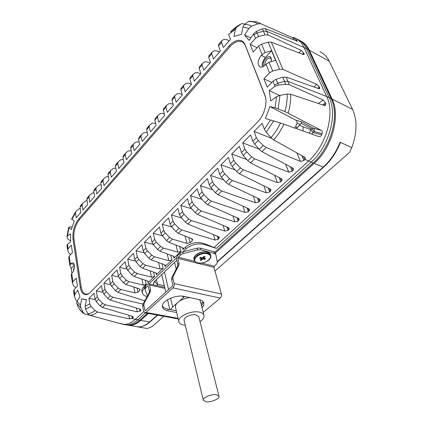 <?xml version="1.0" encoding="UTF-8"?>
<svg xmlns="http://www.w3.org/2000/svg" width="423" height="423" viewBox="0 0 423 423"><rect width="100%" height="100%" fill="white"/><g stroke="black" fill="none" stroke-linecap="round" stroke-linejoin="round"><path stroke-width="0.63" d="M184.671 296.507L172.632 306.982L170.575 309.636M189.768 297.575C184.888 298.215 180.917 299.807 177.861 302.355C175.841 304.195 175.074 305.951 175.556 307.621L178.818 321.491M200.973 303.677L203.162 301.805M200.38 301.377L199.445 299.621M200.021 321.586C203.214 319.423 204.526 317.282 203.955 315.172C203.394 313.665 201.819 312.645 199.244 312.111C190.852 310.138 176.724 317.06 178.929 321.961C179.505 323.553 181.16 324.605 183.878 325.118L185.295 325.298M198.836 316.922L195.986 314.865C191.09 313.734 182.884 317.758 184.169 320.623L203.267 400.132M216.116 394.68C210.987 393.966 202.104 397.932 203.326 400.364L206.265 401.797C211.405 402.458 220.172 398.545 218.966 396.092L216.116 394.68M72.402 282.881L71.228 274.776L72.18 272.925C74.855 270.286 75.141 262.672 72.582 262.789L70.837 263.714L74.136 264.433M70.556 240.856L68.177 239.508L66.971 236.864L67.484 236.018L70.541 233.797L70.556 242.093L67.479 244.277L68.108 248.74L71.323 245.129L72.433 252.584L69.192 256.185L70.361 264.238L70.837 263.714M72.217 226.918L70.43 226.818L68.648 227.405L71.291 229.567L74.274 221.044L71.598 218.987L75.627 211.743M80.227 208.534L78.704 208.994L75.897 211.363L75.468 212.986L76.225 217.792L80.862 212.425L80.042 207.407L80.539 205.758L82.289 203.712M82.654 203.283L82.11 204.996L82.94 210.02L87.677 204.542L86.815 199.508L87.297 197.858L89.094 195.759M89.459 195.336L88.925 197.044L89.803 202.083L94.636 196.484L93.732 191.439L94.197 189.8L96.047 187.638M96.407 187.22L95.889 188.922L96.809 193.972L101.747 188.256L100.796 183.196L101.25 181.562L103.149 179.347M103.503 178.929L103.001 180.626L103.968 185.692L109.018 179.849L108.013 174.778L108.452 173.15L110.403 170.871M110.757 170.458L110.266 172.15L111.286 177.221L116.447 171.252L115.394 166.176L115.812 164.552L117.821 162.21M123.421 159.608L120.777 159.741L118.181 161.792L117.694 163.49L118.763 168.571L124.039 162.464L122.934 157.377L123.336 155.764L125.398 153.353M125.742 152.952L125.287 154.633L126.408 159.725L131.802 153.48L130.644 148.383L131.03 146.776L133.15 144.301M133.488 143.905L133.055 145.575L134.228 150.673L139.749 144.291L138.533 139.183L138.897 137.591L141.076 135.043M141.414 134.651L140.991 136.312L142.228 141.419L147.876 134.884L146.601 129.776L146.945 128.19L149.187 125.568M155.743 123.542L154.03 123.088L152.047 123.262L149.531 125.171L149.118 126.837L150.408 131.95L156.187 125.261L154.855 120.148L155.178 118.572L157.488 115.876M157.811 115.495L157.43 117.139L158.789 122.258L164.7 115.41L163.304 110.292L163.606 108.727L165.98 105.956M166.302 105.581L165.943 107.215L167.36 112.333L173.419 105.327L171.955 100.198L172.23 98.654L174.678 95.794M174.995 95.429L174.657 97.047L176.142 102.176L182.35 94.995L180.811 89.866L181.065 88.333L183.582 85.393M191.445 84.251L188.283 83.236L186.31 83.289L183.91 85.023L183.582 86.641L185.137 91.765L191.497 84.41L189.89 79.281L190.112 77.763L192.708 74.734M200.676 73.787L197.361 72.666L195.4 72.687L193.025 74.369L192.724 75.976L194.353 81.105L200.872 73.565L199.185 68.436L199.386 66.934L202.057 63.815M202.353 63.466L202.094 65.047L203.801 70.17L210.48 62.445L208.719 57.322L208.888 55.836L211.643 52.621M211.934 52.283L211.696 53.843L213.483 58.966L220.335 51.04L218.49 45.922L218.628 44.457L221.467 41.142M221.752 40.809L221.546 42.358L223.418 47.476L230.445 39.344L228.594 34.437L235.357 29.351L234.004 36.468L241.501 34.242L242.865 27.035L244.298 24.508L248.264 21.695C251.849 21.261 255.032 21.97 257.803 23.815L260.943 23.794L293.731 38.244L296.571 40.016L297.295 41.179L265.374 28.648L262.339 28.822L256.312 31.445L253.573 33.782L249.195 40.386L244.579 35.009L250.834 37.917M257.803 23.815L251.643 26.194L248.883 28.452L244.579 35.009M265.374 28.648L268.319 35.072L265.057 34.86L258.49 36.531L255.471 38.34L250.125 44.341L253.203 52.055L258.617 46.054L261.631 44.151L268.129 42.152L279.555 69.261L272.708 70.995L269.541 72.825L263.883 78.837L267.22 87.207L272.957 81.195L276.119 79.265L282.892 77.176L285.678 84.23L289.184 84.669L323.315 100.077L325.588 102.921L325.779 103.968L325.15 105.507L324.277 105.486L290.67 94.223L287.191 94.08L279.963 95.36L276.536 96.73L270.694 100.875L269.24 90.554L279.619 95.429M261.631 44.151L265.105 52.574L261.229 55.323C257.501 60.616 257.147 64.513 260.156 67.008C261.705 67.474 263.365 66.792 265.147 64.962L269.081 62.202L275.585 60.378L271.534 50.765L265.385 57.449C262.82 60.568 261.853 63.714 262.482 66.887M285.678 84.23L278.44 85.092L275.024 86.361L269.24 90.554M287.191 94.08C287.344 99.638 286.577 105.459 284.88 111.54L275.04 107.817L269.927 106.533L265.422 118.498L280.523 123.035C277.858 128.523 274.686 133.404 270.995 137.676L273.676 139.95L304.766 157.282L305.353 157.89L304.745 159.788L303.894 160.576L300.372 161.38L296.983 152.952M270.995 137.676L266.247 132.24L264.396 129.306L262.123 123.283L254.086 131.41L271.677 138.4M143.096 304.1L112.899 297.237L110.08 299.992L140.129 309.15L140.97 309.826L140.637 310.662L140.076 311.18L137.237 311.82L105.179 304.782L102.424 307.468L132.367 316.304L133.213 316.98L132.346 318.286L129.533 318.889L97.607 312L95.112 310.577L91.135 306.511L89.824 304.052L88.93 298.384L94.038 293.218L95.006 299.146L97.316 296.83L96.338 290.897L101.562 285.615L102.583 291.563L104.946 289.2L103.91 283.241L109.256 277.837L110.334 283.812L112.751 281.39L111.661 275.405L117.134 269.874L118.266 275.87L120.745 273.395L119.593 267.384L125.197 261.721L126.387 267.743L128.925 265.205L127.714 259.172L133.451 253.372L134.704 259.421L137.306 256.824L136.032 250.765L141.911 244.822L143.228 250.897L145.893 248.232L144.555 242.152L150.572 236.06L151.957 242.162L154.691 239.429L153.285 233.327L159.455 227.088L160.909 233.205L163.706 230.403L162.231 224.28L168.555 217.882L170.088 224.021L172.959 221.15L171.405 215.006L177.893 208.444L179.5 214.604L182.445 211.659L180.811 205.488L187.468 198.762L189.16 204.944L192.179 201.919L190.466 195.733L197.298 188.822L199.069 195.024L202.173 191.92L200.37 185.713L207.386 178.622L209.248 184.84L212.431 181.657L210.543 175.434L217.745 168.153L219.696 174.382L222.969 171.109L220.986 164.875L228.383 157.393L230.435 163.638L233.797 160.275L231.719 154.025L239.323 146.337L241.475 152.597L244.928 149.139L242.744 142.874L250.564 134.969L252.822 141.245L256.375 137.686L254.086 131.41M95.112 310.577C92.637 312.497 90.215 313.517 87.852 313.644L85.509 308.97L85.176 306.12L86.488 299.722L81.745 298.791L86.44 299.955M87.852 313.644L89.755 315.272L119.302 323.373L84.489 313.871L83.347 312.623L80.825 307.955L80.444 305.12L81.745 298.791M80.444 305.12L77.034 301.276L79.979 296.84L77.684 290.093L74.776 294.519L74.39 296.338L75.865 300.124L77.028 301.287L76.69 303.259L78.059 306.654C79.619 309.9 81.761 312.301 84.473 313.861M73.576 290.992L74.057 289.697L77.43 286.16L76.251 278.218L72.904 281.771L72.433 283.114L73.761 286.212L76.066 287.592M78.615 219.119C74.242 224.946 72.381 231.645 73.02 239.222L80.317 287.45C81.1 292.018 82.882 294.429 85.668 294.683C87.191 294.699 88.74 293.922 90.316 292.341L257.327 122.3C264.253 115.495 267.928 102.34 264.893 95.201L245.134 44.859C244.283 42.744 242.998 41.348 241.274 40.661C237.425 39.476 233.316 41.295 228.943 46.123L78.615 219.119L79.619 219.384M214.847 252.156L313.152 163.008C330.844 147.696 339.822 115.632 331.172 98.612L308.415 49.734C306.31 45.303 303.37 42.194 299.595 40.402M125.488 324.769L128.576 325.245C132.277 325.266 136.016 323.59 139.786 320.227L147.431 313.295M142.244 292.658L142.028 291.616C141.456 290.199 142.096 288.502 143.947 286.514L146.147 284.425L143.159 285.097L128.888 281.618L126.318 280.105L123.527 282.85L125.938 284.499L139.241 288.83L140.113 289.565L139.77 290.474L137.956 292.198L135.006 292.864L120.798 289.517L118.25 288.037L115.521 290.717L117.917 292.335L144.862 300.816M144.687 287.91L144.317 288.264C142.588 289.94 141.932 291.569 142.35 293.15C142.9 294.82 144.492 295.973 147.13 296.613M170.76 255.228L171.907 259.971L165.06 266.469L164.647 264.698M179.664 246.477L180.917 251.421L173.901 258.078L173.451 256.232L174.297 256.978L173.901 258.078M296.163 38.62L297.364 39.202C301.298 40.957 304.349 44.119 306.516 48.693L329.216 97.634C337.855 114.675 328.851 146.823 311.154 162.189L216.402 248.401L204.272 244.489C197.604 243.029 191.471 244.515 185.871 248.941L185.411 247.159L182.958 249.48L182.466 247.555M185.871 248.941L182.799 251.849M176.565 257.744L148.88 283.944M153.56 272.089L154.532 276.468L148.002 282.659L147.653 281.025M162.057 263.767L163.114 268.319L156.431 274.659L156.05 272.957M188.785 237.493L190.149 242.659L192.243 240.671L191.704 238.657M171.907 259.971L168.814 260.668L154.342 256.75L151.17 259.849L164.605 264.682L165.441 265.417L165.06 266.469M136.032 250.765L144.058 252.769M163.114 268.319L160.058 269.007L145.655 265.242L143.037 263.677L140.108 266.553L142.556 268.267L155.95 272.92L156.796 273.66L156.431 274.659M137.306 256.824L138.77 259.373L143.037 263.677M180.917 251.421L177.782 252.129L163.246 248.052L159.994 251.23L173.467 256.238M190.149 242.659L186.971 243.378L172.378 239.132L169.041 242.39L182.551 247.587L183.365 248.327L182.958 249.48M300.372 161.38L266.178 147.495L261.943 151.635L292.991 168.185L293.604 168.793L293.002 170.585L292.171 171.352L288.703 172.14L254.593 158.815L250.474 162.839L281.517 178.765L282.152 179.389L281.575 181.092L280.766 181.837L277.345 182.614L243.325 169.824L239.318 173.737L270.345 189.065L271 189.7L270.445 191.323L269.657 192.047L266.284 192.814L232.364 180.531L228.462 184.343L259.468 199.101L260.14 199.746L259.606 201.29L258.839 201.993L255.508 202.749L221.694 190.953L217.898 194.659L248.872 208.872L249.559 209.528L249.047 210.998L248.301 211.685L245.012 212.431L211.31 201.099L207.614 204.711L238.54 218.4L239.249 219.061L238.752 220.462L238.027 221.129L234.781 221.864L201.195 210.982L197.594 214.498L228.473 227.685L229.192 228.357L228.716 229.684L228.008 230.339L224.803 231.064L191.344 220.605L187.833 224.031L218.654 236.737L219.389 237.414L218.236 239.323L215.074 240.037L181.737 229.985L178.321 233.327L191.862 238.72L192.666 239.455L192.243 240.671M216.402 248.401L204.013 243.558C197.197 241.475 190.995 242.675 185.411 247.159M154.532 276.468L151.508 277.144L137.168 273.528L134.149 276.478L147.495 280.967L148.357 281.702L148.002 282.659M154.342 256.75L151.704 255.154L148.706 258.104L151.17 259.849M145.893 248.232L147.384 250.802L151.704 255.154M144.555 242.152L153.031 244.351M151.957 242.162L153.406 244.811L157.515 249.448L159.994 251.23M163.706 230.403L165.266 233.015L169.697 237.477L166.546 240.571L162.39 235.875L165.266 233.015M160.909 233.205L162.39 235.875M154.691 239.429L156.214 242.019L160.592 246.424L157.515 249.448M143.228 250.897L144.645 253.525L148.706 258.104M134.704 259.421L136.095 262.033L140.108 266.553M128.925 265.205L130.363 267.738L134.577 271.989L131.717 274.797L134.149 276.478M126.387 267.743L127.751 270.334L131.717 274.797M120.745 273.395L122.152 275.902L126.318 280.105M118.266 275.87L119.603 278.44L123.527 282.85M112.751 281.39L114.136 283.881L118.25 288.037M110.334 283.812L111.646 286.355L115.521 290.717M104.946 289.2L106.305 291.674L110.366 295.783L107.706 298.4L110.08 299.992M102.583 291.563L103.873 294.091L107.706 298.4M97.316 296.83L98.649 299.288L102.667 303.349L100.066 305.908L102.424 307.468M95.006 299.146L96.275 301.652L100.066 305.908M256.375 137.686L258.279 140.484L263.291 145.501L259.283 149.435L261.943 151.635M252.822 141.245L254.62 144.121L259.283 149.435M244.928 149.139L246.789 151.915L251.727 156.864L247.83 160.692L250.474 162.839M241.475 152.597L243.23 155.453L247.83 160.692M233.797 160.275L235.611 163.029L240.481 167.91L236.695 171.632L239.318 173.737M230.435 163.638L232.153 166.472L236.695 171.632M222.969 171.109L224.745 173.842L229.546 178.659L225.861 182.281L228.462 184.343M219.696 174.382L221.377 177.195L225.861 182.281M212.431 181.657L214.165 184.365L218.903 189.123L215.312 192.645L217.898 194.659M209.248 184.84L210.887 187.627L215.312 192.645M202.173 191.92L203.865 194.612L208.539 199.302L205.044 202.739L207.614 204.711M199.069 195.024L200.676 197.784L205.044 202.739M192.179 201.919L193.84 204.589L198.445 209.221L195.045 212.568L197.594 214.498M189.16 204.944L190.731 207.682L195.045 212.568M182.445 211.659L184.068 214.308L188.616 218.881L185.3 222.144L187.833 224.031M179.5 214.604L181.039 217.322L185.3 222.144M170.088 224.021L171.595 226.717L175.804 231.476L178.321 233.327M172.959 221.15L174.546 223.778L179.035 228.298L175.804 231.476M169.041 242.39L166.546 240.571M153.285 233.327L162.279 235.748M163.246 248.052L160.592 246.424M172.378 239.132L169.697 237.477M137.168 273.528L134.577 271.989M112.899 297.237L110.366 295.783M105.179 304.782L102.667 303.349M266.178 147.495L263.291 145.501M254.593 158.815L251.727 156.864M243.325 169.824L240.481 167.91M232.364 180.531L229.546 178.659M221.694 190.953L218.903 189.123M211.31 201.099L208.539 199.302M201.195 210.982L198.445 209.221M191.344 220.605L188.616 218.881M181.737 229.985L179.035 228.298M162.231 224.28L171.812 226.961M127.714 259.172L135.339 261.012M119.593 267.384L126.863 269.07M111.661 275.405L118.614 276.959M103.91 283.241L110.583 284.679M96.338 290.897L102.752 292.23M88.93 298.384L95.112 299.621M294.678 128L295.561 126.757L296.851 123.384C297.3 121.977 297.041 120.957 296.063 120.328L301.869 121.85L313.438 128.254L311.608 128.804L301.313 123.336L299.288 125.314L310.656 129.607L311.608 128.804L314.157 131.495C314.622 130.009 314.379 128.925 313.438 128.254L321.216 130.342C322.257 131.045 322.564 132.156 322.125 133.673L321.66 134.879C320.967 136.291 320.015 136.856 318.805 136.581L280.523 123.035M295.561 126.757L297.834 127.381L299.288 125.314M68.108 248.74L67.664 250.12L68.981 253.324L70.636 254.583M70.361 264.238L69.901 265.575L71.154 268.478L71.857 273.279M67.479 244.277L66.982 245.155L67.146 246.514M69.192 256.185L68.738 257.522M74.289 265.073L71.154 268.478M73.19 271.45L74.395 266.125M263.571 66.316L263.571 66.305C261.388 61.599 269.266 53.023 271.159 58.12L271.291 61.584M265.105 52.574L271.534 50.765M250.125 44.341L257.126 47.709M268.319 35.072L301.276 50.443L304.111 53.594L304.058 54.551L303.122 54.482L271.328 42.141L268.129 42.152M279.555 69.261L282.934 69.43L316.732 84.299L319.312 86.763L319.703 87.609L319.629 88.714L318.731 88.666L286.197 77.108L282.892 77.176M263.883 78.837L271.783 82.422M231.645 31.794L230.635 31.783C234.03 28.352 237.525 25.74 241.115 23.942L241.871 23.582L244.822 24.137M249.702 21.272L248.264 21.695M235.357 29.351L236.869 26.823L241.115 23.942M221.763 40.804L224.026 39.291L225.961 39.387L229.298 40.671M157.827 115.484L160.317 113.613L162.3 113.464L164.325 114.036M141.43 134.641L143.963 132.69L145.951 132.489L147.368 132.848M133.504 143.894L136.063 141.911L139.193 141.959M125.758 152.941L128.333 150.921L131.215 150.879M110.768 170.448L113.38 168.37L115.807 168.164M103.519 178.918L106.147 176.809L108.362 176.539M96.418 187.209L99.061 185.073L101.086 184.74M211.944 52.272L214.244 50.702L216.19 50.755L219.521 51.981M202.368 63.455L204.706 61.827L206.662 61.848L209.982 63.016M175.006 95.418L177.443 93.636L179.415 93.546L182.17 94.398M166.313 105.57L168.777 103.741L170.76 103.624L173.134 104.322M82.67 203.273L85.335 201.089L87.011 200.666M93.969 192.782L92.124 193.168L89.47 195.326M176.788 260.362L154.686 281.189L153.745 282.31L153.396 284.832M155.341 280.571L154.95 282.421L157.467 284.198L164.309 285.678M284.88 111.54L321.216 130.342M321.66 134.879L312.967 132.484L310.656 129.607L309.477 133.261M269.927 106.533L296.063 120.328M301.869 121.85L301.313 123.336M264.719 65.401C264.914 60.775 266.712 58.316 270.117 58.02L271.212 59.162L271.471 60.33M242.744 142.874L258.955 149.06M231.719 154.025L246.852 159.577M220.986 164.875L235.135 169.866M210.543 175.434L223.783 179.923M200.37 185.713L212.769 189.763M190.466 195.733L202.083 199.381M180.811 205.488L191.704 208.782M171.405 215.006L181.615 217.977M88.893 293.562L86.44 294.234C83.754 293.985 82.036 291.669 81.285 287.275L73.946 239.064C73.322 231.778 75.114 225.327 79.328 219.722L229.789 46.911C233.993 42.274 237.948 40.529 241.649 41.666C243.315 42.326 244.552 43.675 245.372 45.716L265.48 97.094M303.095 126.752L303.032 130.971M297.089 128.856L296.306 126.963M136.407 326.561L138.353 326.889C142.086 326.916 145.845 325.271 149.631 321.951L140.732 320.391L148.378 313.469M140.732 320.391C136.957 323.754 133.219 325.424 129.517 325.403L126.266 324.875M301.007 41.158C304.555 42.987 307.331 46.017 309.335 50.237L332.118 99.088C340.779 116.092 331.812 148.119 314.12 163.405L215.418 252.996M217.248 261.641L323.209 167.133C330.469 160.566 336.095 152.269 340.087 142.25L351.804 147.537C357.155 132.917 357.403 120.18 352.544 109.34L332.118 99.088M340.087 142.25L340.182 143.143M351.804 147.537L349.699 152.222L214.979 271.095M163.759 316.293L152.079 326.598L147.416 328.518L137.369 326.831M319.915 51.696C323.902 53.494 327.005 56.645 329.237 61.155L352.544 109.34M203.241 312.407L220.272 298.067C221.345 296.972 221.721 295.619 221.409 294.001L213.922 267.315L214.239 266.183L216.491 264.174L217.38 262.329L215.862 254.556L214.398 253.451L213.906 251.727L215.37 252.832L215.862 254.556M178.168 257.173L177.84 258.347L179.035 263.154L178.918 265.047L173.06 276.542L172.928 278.519L171.638 279.709L171.775 277.731L177.655 266.226L177.771 264.338L176.581 259.537C176.322 257.945 176.703 256.576 177.734 255.418L179.965 253.303L182.757 251.859L197.097 248.169L200.216 248.09L200.692 249.829L197.567 249.914L183.201 253.615L180.404 255.058L178.168 257.173L194.871 261.345M200.692 249.829L214.398 253.451M200.216 248.09L213.906 251.727M144.994 289.353L144.666 287.799L145.327 286.133L147.368 284.198L148.367 283.754L149.515 285.086L150.535 289.824L150.355 291.706L144.1 303.339L143.894 305.306L142.704 306.405L143.73 311.381L144.999 312.851L145.94 312.428L172.944 287.857C174.012 286.694 174.408 285.266 174.139 283.579L172.928 278.519M145.327 286.133L145.692 287.862L148.024 285.8L149.367 290.918L150.535 289.824M171.638 279.709L172.843 284.764L172.499 285.985L145.56 310.582L144.925 310.286L143.894 305.306M202.041 307.78C203.648 306.03 204.203 304.38 203.712 302.815C203.098 301.171 201.422 300.044 198.678 299.436L184.507 296.47C175.323 294.186 160.19 301.673 162.575 307.209C163.23 309.06 165.097 310.297 168.174 310.921L176.714 312.544M142.704 306.405L142.911 304.438L149.182 292.801L149.367 290.918M145.692 287.862L145.031 289.522L147.458 296.005M201.575 305.988L203.426 302.191M162.421 305.988C163.289 307.521 165.065 308.557 167.757 309.097L176.285 310.731M204.124 258.236L204.023 257.755L205.197 256.682L204.076 256.396L202.903 257.47L202.025 257.697L200.523 257.311L199.651 258.115L201.38 258.67L200.09 260.039L201.205 260.325L202.374 259.257L203.252 259.029L204.743 259.41L205.615 258.617L204.124 258.236M204.869 258.427L204.552 258.717L204.743 259.41M202.58 257.655L204.552 258.717M202.289 257.713L201.02 259.627L201.205 260.325M201.02 259.627L200.645 259.532M164.478 271.963L168.576 289.57M170.58 298.173L172.632 306.982M174.562 262.461L176.185 269.102M182.81 296.211L183.164 297.665M68.933 227.849L67.484 236.018M75.468 212.986L71.894 219.378M82.11 204.996L80.042 207.407M88.925 197.044L86.815 199.508M95.889 188.922L93.732 191.439M103.001 180.626L100.796 183.196M110.266 172.15L108.013 174.778M117.694 163.49L115.394 166.176M125.287 154.633L122.934 157.377M133.055 145.575L130.644 148.383M140.991 136.312L138.533 139.183M149.118 126.837L146.601 129.776M157.43 117.139L154.855 120.148M165.943 107.215L163.304 110.292M174.657 97.047L171.955 100.198M183.582 86.641L180.811 89.866M192.724 75.976L189.89 79.281M202.094 65.047L199.185 68.436M211.696 53.843L208.719 57.322M221.546 42.358L218.49 45.922M248.883 28.452L242.865 27.035M255.471 38.34L253.573 33.782M262.038 54.435L258.617 46.054M269.541 72.825L265.972 64.074M275.024 86.361L272.957 81.195M275.04 107.817L276.536 96.73M264.396 129.306L270.487 119.889M85.176 306.12L89.824 304.052M74.057 289.697L74.776 294.519M71.699 273.448L72.904 281.771M73.02 239.222L74.004 239.46M228.943 46.123L230.006 46.662M80.317 287.45L81.343 287.651M144.317 288.264L143.947 286.514M145.253 280.211L146.147 284.425M137.131 288.142L137.956 292.198M139.77 290.474L139.447 288.904M158.567 262.509L160.058 269.007M313.152 163.008L305.11 159.386M258.49 36.531L257.015 32.962L263.492 31.143L266.702 31.26L304.047 47.482L326.672 96.502C335.259 113.517 326.255 145.671 308.61 161.057L213.985 247.529M145.655 265.242L142.556 268.267M120.798 289.517L117.917 292.335M128.888 281.618L125.938 284.499M143.799 311.666L135.381 319.36C131.204 323.098 127.112 324.753 123.104 324.335L120.127 323.547M132.034 318.519L139.786 320.227M167.191 253.906L168.814 260.668M153.406 244.811L156.214 242.019M144.645 253.525L147.384 250.802M136.095 262.033L138.77 259.373M127.751 270.334L130.363 267.738M119.603 278.44L122.152 275.902M111.646 286.355L114.136 283.881M103.873 294.091L106.305 291.674M96.275 301.652L98.649 299.288M254.62 144.121L258.279 140.484M243.23 155.453L246.789 151.915M232.153 166.472L235.611 163.029M221.377 177.195L224.745 173.842M210.887 187.627L214.165 184.365M200.676 197.784L203.865 194.612M190.731 207.682L193.84 204.589M181.039 217.322L184.068 214.308M171.595 226.717L174.546 223.778M176.016 245.07L177.782 252.129M185.047 236.008L186.971 243.378M150.139 270.9L151.508 277.144M141.901 279.085L143.159 285.097M133.842 287.074L135.006 292.864M144.476 301.53L144.291 300.637M140.637 310.662L140.346 309.224M140.076 311.18L139.632 308.996M137.237 311.82L136.481 308.034M132.896 317.784L132.626 316.393M132.346 318.286L131.934 316.177M129.533 318.889L128.841 315.262M97.607 312C94.926 314.099 92.309 315.188 89.755 315.272M296.851 123.384L300.526 124.367M85.509 308.97L91.135 306.511M76.69 303.259L80.825 307.955M74.596 293.409L74.11 294.715L74.348 296.132M83.347 312.623C81.19 311.434 79.408 309.403 77.996 306.527M67.617 245.329L67.167 246.683L67.632 249.877M261.229 55.323L265.385 57.449M262.339 28.822L265.057 34.86M278.44 85.092L277.763 83.246L284.637 81.316L288.005 81.359L326.672 96.502L331.172 98.612M274.564 85.129L277.763 83.246L276.119 79.265M269.081 62.202L272.708 70.995M301.276 50.443L298.966 52.87M303.751 52.812L302.413 54.207M304.111 53.594L303.222 54.519M282.934 69.43L271.328 42.141M286.197 77.108L289.184 84.669M319.703 87.609L318.651 88.64M319.312 86.763L317.742 88.317M249.718 21.272L257.047 21.927L260.943 23.794M297.089 40.56L296.682 41.142M296.571 40.016L295.973 40.872M293.731 38.244L292.795 39.598M251.643 26.194C249.475 24.857 247.027 24.291 244.298 24.508M254.033 34.813L257.015 32.962L256.312 31.445M145.475 312.935L137.84 319.883C134.07 323.257 130.337 324.938 126.641 324.922L123.421 324.399M156.425 279.55L157.467 284.198L157.07 285.62M204.272 244.489L204.013 243.558M283.965 124.188C281.115 130.131 277.689 135.381 273.676 139.95M290.67 94.223C290.892 100.203 290.067 106.48 288.195 113.041M311.698 134.054L314.157 131.495L322.125 133.673M323.315 100.077L318.233 103.45M278.154 108.87L279.963 95.36M266.247 132.24L273.633 120.835M316.732 84.299L314.019 86.995M304.745 159.788L303.418 156.531M303.894 160.576L301.906 155.69M325.588 102.921L322.569 104.909M325.779 103.968L323.743 105.306M308.415 49.734L304.047 47.482C301.53 42.194 297.877 38.81 293.091 37.335M293.002 170.585L291.822 167.561M292.171 171.352L290.4 166.805M288.703 172.14L285.673 164.283M281.575 181.092L280.507 178.247M280.766 181.837L279.169 177.56M277.345 182.614L274.606 175.222M270.445 191.323L269.483 188.637M269.657 192.047L268.214 188.013M266.284 192.814L263.804 185.834M259.606 201.29L258.733 198.747M258.839 201.993L257.528 198.176M255.508 202.749L253.261 196.145M249.047 210.998L248.248 208.587M248.301 211.685L247.101 208.063M245.012 212.431L242.966 206.165M238.752 220.462L238.027 218.168M238.027 221.129L236.933 217.686M234.781 221.864L232.909 215.904M228.716 229.684L228.05 227.505M228.008 230.339L227.008 227.061M224.803 231.064L223.095 225.385M218.929 238.683L218.321 236.605M218.236 239.323L217.322 236.193M215.074 240.037L213.509 234.617M340.293 142.868C336.333 152.64 330.786 160.74 323.653 167.17L314.12 163.405M150.25 321.75L149.631 321.951L157.303 315.109M217.311 261.969L323.759 167.074M329.237 61.155L309.335 50.237M201.66 263.037L214.239 266.183M197.097 248.169L197.567 249.914M183.201 253.615L182.757 251.859M180.404 255.058L179.965 253.303M177.771 264.338L179.035 263.154M177.84 258.347L213.922 267.315M174.139 283.579L221.409 294.001M173.06 276.542L171.775 277.731M172.944 287.857L220.272 298.067M145.94 312.428L178.078 318.35M144.1 303.339L142.911 304.438M177.655 266.226L178.918 265.047M149.182 292.801L150.355 291.706M149.515 285.086L164.928 288.375M144.925 310.286L145.724 310.434M147.738 285.927L148.309 286.048M168.174 310.921L167.757 309.097M194.231 260.029L194.046 259.331C192.354 255.577 201.845 250.511 207.434 252.24L210.532 254.836M210.839 255.973L207.725 253.282C202.131 251.563 192.634 256.624 194.321 260.372C194.654 261.504 195.749 262.334 197.61 262.873C201.655 263.545 205.398 262.614 208.835 260.082C210.728 258.104 211.357 256.592 210.728 255.54L210.437 254.503C210.178 253.499 209.136 252.684 207.307 252.071M197.779 262.799C205.472 265.015 215.746 255.788 207.561 253.869C199.688 251.558 189.456 261.06 197.779 262.799M203.733 256.708L204.023 257.755M202.908 257.766L203.252 259.029M202.374 259.257L202.03 257.988M201.147 258.495L200.851 257.396M161.75 274.532L165.784 292.119M167.524 299.695L169.771 309.483M200.259 300.922L203.955 315.172M198.768 316.658L218.966 396.092M242.374 41.232L241.274 40.661M119.09 323.278L128.576 325.245M66.987 236.69L68.626 227.484M73.57 290.966L74.088 294.551M68.732 257.491L69.874 265.406M72.968 262.873L72.582 262.789M230.672 31.762L241.025 24M155.273 280.676L153.745 282.31M270.456 58.194L270.117 58.02M244.113 42.94L242.712 42.215M87.312 294.397L86.44 294.234M129.517 325.403L138.353 326.889C142.297 326.942 146.215 325.271 150.107 321.877L157.631 315.167M144.999 312.851L178.22 318.947M148.653 283.817L164.669 287.249M162.448 306.654L162.575 307.209M193.94 258.887C193.47 257.861 194.31 256.364 196.473 254.403C199.942 252.134 203.537 251.357 207.259 252.06M203.569 256.861L203.891 258.035M201.047 257.448L201.38 258.67"/></g></svg>
